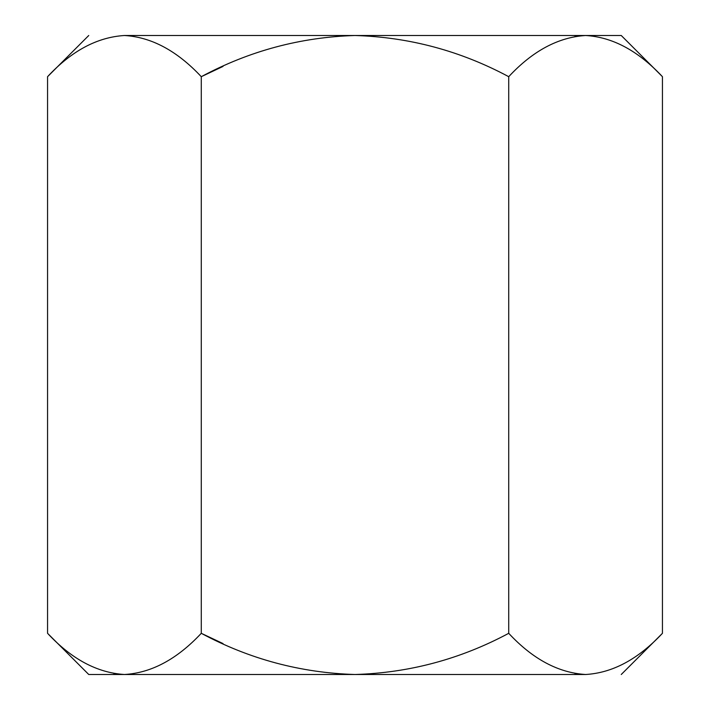 <?xml version="1.0" encoding="UTF-8"?>
<svg xmlns="http://www.w3.org/2000/svg" width="710" height="710" viewBox="0 0 710 710"><rect width="100%" height="100%" fill="white"/><g stroke="black" fill="none" stroke-linecap="round" stroke-linejoin="round"><path stroke-width="1.06" d="M621.25 35.5L662.439 76.689L662.439 633.311L662.439 76.689C638.192 50.8 612.579 37.071 585.581 35.5C558.273 37.213 532.651 50.942 508.724 76.689C460.462 50.863 409.226 37.133 355 35.5C300.623 37.16 249.379 50.889 201.276 76.689L201.276 633.311C249.379 659.111 300.623 672.84 355 674.5C409.226 672.867 460.462 659.137 508.724 633.311L508.724 76.689L508.724 633.311C532.651 659.058 558.273 672.787 585.581 674.5L574.967 673.648L585.581 674.5C612.579 672.929 638.192 659.199 662.439 633.311C638.192 659.199 612.579 672.929 585.581 674.5C632.663 674.5 632.663 674.5 585.581 674.5C558.273 672.787 532.651 659.058 508.724 633.311C460.462 659.137 409.226 672.867 355 674.5L585.581 674.5C632.663 674.5 632.663 674.5 585.581 674.5L355 674.5C300.623 672.84 249.379 659.111 201.276 633.311L201.276 76.689C177.038 50.8 151.416 37.071 124.419 35.5C97.11 37.213 71.488 50.942 47.561 76.689L47.561 633.311C71.488 659.058 97.11 672.787 124.419 674.5C151.416 672.929 177.038 659.199 201.276 633.311C177.038 659.199 151.416 672.929 124.419 674.5L113.804 673.648L124.419 674.5L355 674.5L124.419 674.5C97.11 672.787 71.488 659.058 47.561 633.311L47.561 76.689C71.488 50.942 97.11 37.213 124.419 35.5C77.337 35.5 77.337 35.5 124.419 35.5C151.416 37.071 177.038 50.8 201.276 76.689L223.029 66.421L201.276 76.689C249.379 50.889 300.623 37.16 355 35.5L124.419 35.5C77.337 35.5 77.337 35.5 124.419 35.5L355 35.5C409.226 37.133 460.462 50.863 508.724 76.689C532.651 50.942 558.273 37.213 585.581 35.5C612.579 37.071 638.192 50.8 662.439 76.689L621.25 35.5L585.581 35.5L574.967 36.352L585.581 35.5L355 35.5L621.25 35.5M88.75 674.5L47.561 633.311L88.75 674.5L124.419 674.5L88.75 674.5M223.029 643.579L201.276 633.311L223.029 643.579M662.439 633.311L621.25 674.5M47.561 76.689L88.75 35.5"/></g></svg>
